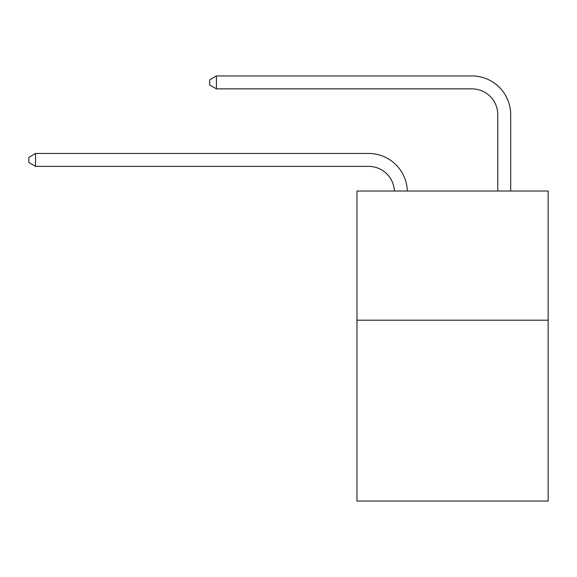 <?xml version="1.0" encoding="UTF-8"?>
<svg xmlns="http://www.w3.org/2000/svg" width="577" height="577" viewBox="0 0 577 577"><rect width="100%" height="100%" fill="white"/><g stroke="black" fill="none" stroke-linecap="round" stroke-linejoin="round"><path stroke-width="0.87" d="M548.15 320.199L548.15 501.052L356.968 501.052L356.968 191.023L548.15 191.023L548.15 320.199L356.968 320.199M394.401 191.023A25.835 25.835 0 0 0 368.588 166.371A25.835 25.835 0 0 1 394.401 191.023A25.835 25.835 0 0 0 368.588 166.371A25.835 25.835 0 0 1 394.401 191.023A25.835 25.835 0 0 0 368.588 166.371A25.835 25.835 0 0 1 394.401 191.023A25.835 25.835 0 0 0 368.588 166.371A25.835 25.835 0 0 1 394.401 191.023A25.835 25.835 0 0 0 368.588 166.371A25.835 25.835 0 0 1 394.401 191.023A25.835 25.835 0 0 0 368.588 166.371A25.835 25.835 0 0 1 394.401 191.023A25.835 25.835 0 0 0 368.588 166.371A25.835 25.835 0 0 1 394.401 191.023A25.835 25.835 0 0 0 368.588 166.371A25.835 25.835 0 0 1 394.401 191.023A25.835 25.835 0 0 0 368.588 166.371A25.835 25.835 0 0 1 394.401 191.023A25.835 25.835 0 0 0 368.588 166.371A25.835 25.835 0 0 1 394.401 191.023A25.835 25.835 0 0 0 368.588 166.371A25.835 25.835 0 0 1 394.401 191.023A25.835 25.835 0 0 0 368.588 166.371A25.835 25.835 0 0 1 394.401 191.023A25.835 25.835 0 0 0 368.588 166.371A25.835 25.835 0 0 1 394.401 191.023A25.835 25.835 0 0 0 368.588 166.371A25.835 25.835 0 0 1 394.401 191.023A25.835 25.835 0 0 0 368.588 166.371L35.565 166.371L28.85 162.498L28.85 157.333L35.565 153.453L368.588 153.453A38.753 38.753 0 0 1 407.326 191.023M497.771 191.023L497.771 114.7A25.835 25.835 0 0 0 471.936 88.865L216.418 88.865L209.703 84.992L209.703 79.821L216.418 75.948L471.936 75.948A38.753 38.753 0 0 1 510.688 114.7L510.688 191.023M35.565 153.453L368.588 153.453L35.565 153.453L368.588 153.453L35.565 153.453L368.588 153.453L35.565 153.453L368.588 153.453L35.565 153.453L368.588 153.453L35.565 153.453L368.588 153.453L35.565 153.453L368.588 153.453L35.565 153.453L368.588 153.453L35.565 153.453L368.588 153.453L35.565 153.453L368.588 153.453L35.565 153.453L368.588 153.453L35.565 153.453L368.588 153.453L35.565 153.453L368.588 153.453L35.565 153.453L368.588 153.453L35.565 153.453L35.565 166.371M497.771 114.7A25.835 25.835 0 0 0 471.936 88.865A25.835 25.835 0 0 1 497.771 114.7A25.835 25.835 0 0 0 471.936 88.865A25.835 25.835 0 0 1 497.771 114.7A25.835 25.835 0 0 0 471.936 88.865A25.835 25.835 0 0 1 497.771 114.7A25.835 25.835 0 0 0 471.936 88.865A25.835 25.835 0 0 1 497.771 114.7A25.835 25.835 0 0 0 471.936 88.865A25.835 25.835 0 0 1 497.771 114.7A25.835 25.835 0 0 0 471.936 88.865A25.835 25.835 0 0 1 497.771 114.7A25.835 25.835 0 0 0 471.936 88.865A25.835 25.835 0 0 1 497.771 114.7A25.835 25.835 0 0 0 471.936 88.865A25.835 25.835 0 0 1 497.771 114.7A25.835 25.835 0 0 0 471.936 88.865A25.835 25.835 0 0 1 497.771 114.7A25.835 25.835 0 0 0 471.936 88.865A25.835 25.835 0 0 1 497.771 114.7A25.835 25.835 0 0 0 471.936 88.865A25.835 25.835 0 0 1 497.771 114.7A25.835 25.835 0 0 0 471.936 88.865A25.835 25.835 0 0 1 497.771 114.7A25.835 25.835 0 0 0 471.936 88.865A25.835 25.835 0 0 1 497.771 114.7A25.835 25.835 0 0 0 471.936 88.865A25.835 25.835 0 0 1 497.771 114.7M216.418 75.948L471.936 75.948L216.418 75.948L471.936 75.948L216.418 75.948L471.936 75.948L216.418 75.948L471.936 75.948L216.418 75.948L471.936 75.948L216.418 75.948L471.936 75.948L216.418 75.948L471.936 75.948L216.418 75.948L471.936 75.948L216.418 75.948L471.936 75.948L216.418 75.948L471.936 75.948L216.418 75.948L471.936 75.948L216.418 75.948L471.936 75.948L216.418 75.948L471.936 75.948L216.418 75.948L471.936 75.948L216.418 75.948L216.418 88.865"/></g></svg>
